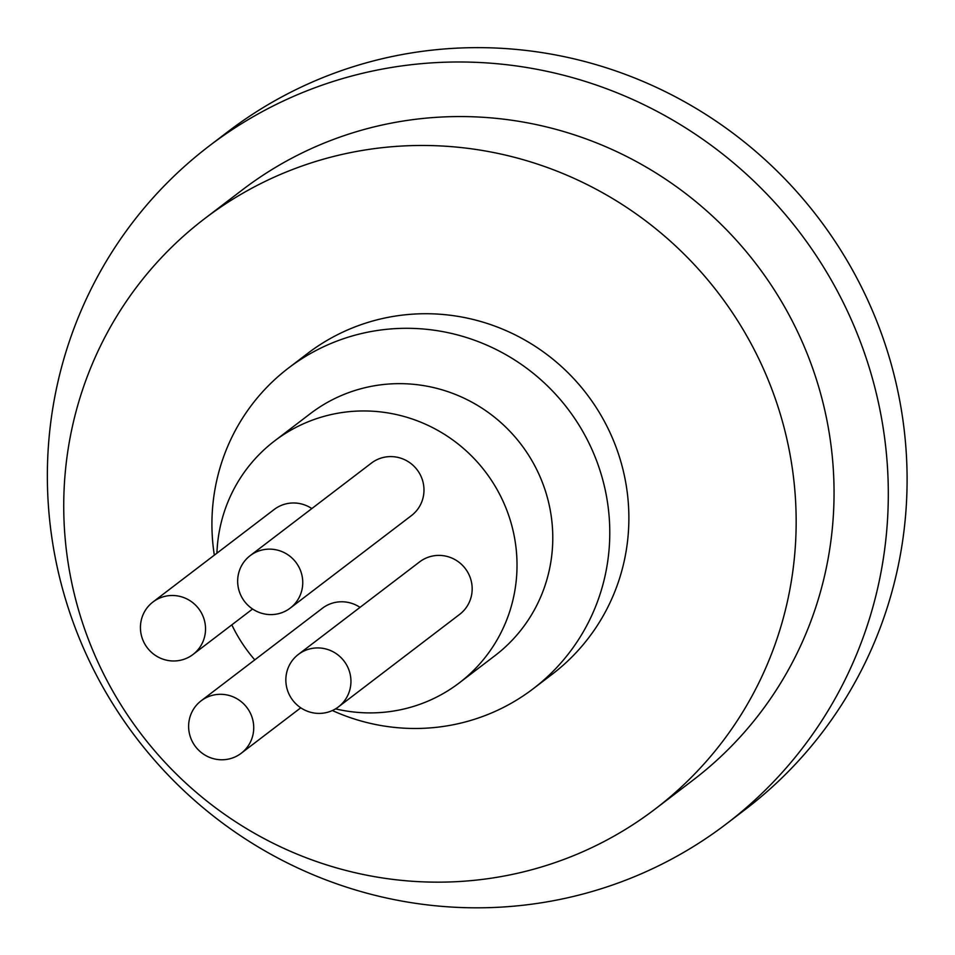 <?xml version="1.0" encoding="UTF-8"?>
<svg xmlns="http://www.w3.org/2000/svg" width="955" height="955" viewBox="0 0 955 955"><rect width="100%" height="100%" fill="white"/><g stroke="black" fill="none" stroke-linecap="round" stroke-linejoin="round"><path stroke-width="1.43" d="M299.369 567.95A33.007 32.291 52.6 0 1 290.236 608.096A33.007 32.291 52.6 0 1 244.54 601.447A33.007 32.291 52.6 0 1 250.186 555.631A33.007 32.291 52.6 0 1 299.369 567.95M250.186 555.631L371.4 463.103A33.007 32.291 52.6 0 1 420.594 475.423A33.007 32.291 52.6 0 1 411.462 515.581L290.236 608.096M347.56 666.757A33.007 32.291 52.6 0 1 338.416 706.903A33.007 32.291 52.6 0 1 292.731 700.254A33.007 32.291 52.6 0 1 298.366 654.426A33.007 32.291 52.6 0 1 347.56 666.757M298.366 654.426L419.591 561.898A33.007 32.291 52.6 0 1 468.786 574.23A33.007 32.291 52.6 0 1 459.642 614.375L338.416 706.903M250.341 713.122A33.007 32.291 52.6 0 1 241.197 753.28A33.007 32.291 52.6 0 1 195.512 746.631A33.007 32.291 52.6 0 1 201.147 700.803A33.007 32.291 52.6 0 1 250.341 713.122M201.147 700.803L322.372 608.275A33.007 32.291 52.6 0 1 360.023 607.368M202.15 614.328A33.007 32.291 52.6 0 1 193.017 654.473A33.007 32.291 52.6 0 1 147.321 647.824A33.007 32.291 52.6 0 1 152.955 601.996A33.007 32.291 52.6 0 1 202.15 614.328M152.955 601.996L274.181 509.481A33.007 32.291 52.6 0 1 311.831 508.573M216.916 553.196A152.191 148.873 52.6 0 1 274.574 440.947A152.191 148.873 52.6 0 1 501.399 497.77A152.191 148.873 52.6 0 1 459.26 682.909A152.191 148.873 52.6 0 1 335.527 708.861M254.782 659.869A152.191 148.873 52.6 0 1 231.826 624.845M274.574 440.947L310.327 413.646A152.191 148.873 52.6 0 1 537.164 470.481A152.191 148.873 52.6 0 1 495.012 655.619L459.26 682.909M332.376 710.532A201.708 197.303 -127.4 0 0 533.236 688.722A201.708 197.303 -127.4 0 0 589.092 443.371A201.708 197.303 -127.4 0 0 288.482 368.045A201.708 197.303 -127.4 0 0 214.326 555.165M288.482 368.045L307.57 353.481A201.708 197.303 52.6 0 1 608.192 428.795A201.708 197.303 52.6 0 1 552.324 674.146L533.236 688.722M758.067 357.301A371.328 363.21 52.6 0 1 655.237 808.981A371.328 363.21 52.6 0 1 141.233 734.18A371.328 363.21 52.6 0 1 204.657 218.647A371.328 363.21 52.6 0 1 758.067 357.301M204.657 218.647L242.546 189.735A371.328 363.21 52.6 0 1 795.957 328.389A371.328 363.21 52.6 0 1 693.127 780.068L655.237 808.981M209.169 146.008L227.959 131.659A426.336 417.013 52.6 0 1 863.356 290.857A426.336 417.013 52.6 0 1 745.294 809.458L726.504 823.795A426.336 417.013 52.6 0 1 136.338 737.917A426.336 417.013 52.6 0 1 209.169 146.008A426.336 417.013 52.6 0 1 844.566 305.194A426.336 417.013 52.6 0 1 726.504 823.795M300.765 707.81L241.197 753.28M252.586 609.004L193.017 654.473"/></g></svg>
